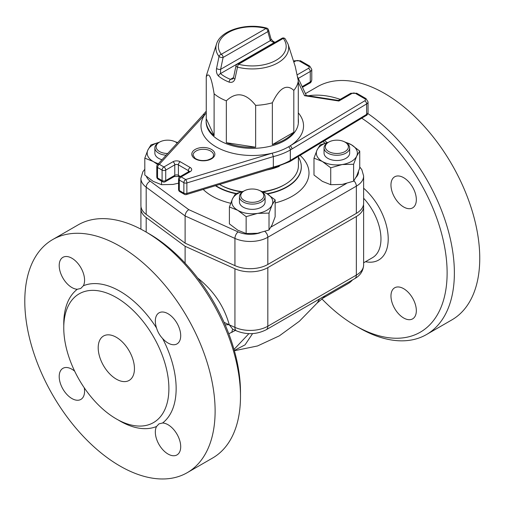 <?xml version="1.0" encoding="UTF-8"?>
<svg xmlns="http://www.w3.org/2000/svg" width="505" height="505" viewBox="0 0 505 505"><rect width="100%" height="100%" fill="white"/><g stroke="black" fill="none" stroke-linecap="round" stroke-linejoin="round"><path stroke-width="0.76" d="M298.411 156.405L298.411 165.665A46.138 26.639 180 0 1 284.896 184.502A46.138 26.639 180 0 1 284.877 184.508A46.138 26.639 180 0 1 262.733 191.61M241.851 191.616A46.138 26.639 180 0 1 219.643 184.502A46.138 26.639 180 0 1 219.561 184.451M165.192 181.75A2.563 1.477 -120 0 0 165.722 180.575A2.563 1.477 180 0 1 162.092 180.575A2.563 1.477 120 0 0 162.629 181.75A2.563 2.563 0 0 0 165.192 181.75L174.25 176.516A2.563 1.477 -120 0 0 174.78 175.342L165.722 180.575L165.722 170.109L174.78 164.876A2.563 1.477 180 0 1 178.41 164.876L188.378 170.633A2.563 1.477 180 0 1 189.091 171.435M179.843 191.692A2.563 1.477 -60 0 1 179.313 190.518A2.563 1.477 180 0 1 178.562 189.47A2.563 2.563 0 0 0 179.843 191.692L184.401 194.318A2.563 1.477 -60 0 1 183.87 193.144A2.563 1.477 -0 0 0 186.875 193.409L186.875 182.943A2.563 1.477 180 0 1 183.87 182.677A2.563 1.477 -60 0 1 185.682 179.54L181.125 176.914A2.563 1.477 -120 0 0 179.843 176.788A2.563 2.563 0 0 0 178.562 179.004A2.563 1.477 -0 0 0 179.313 180.051A2.563 1.477 -60 0 1 181.125 176.914L190.189 171.681A2.563 1.477 -120 0 0 188.908 171.555L179.843 176.788M190.189 171.681A5.126 2.961 -0 0 0 190.189 167.496L180.222 161.739A5.126 2.961 -0 0 0 172.969 161.739L163.91 166.972L159.353 164.34A2.563 1.477 120 0 0 157.541 167.483A2.563 1.477 180 0 1 156.79 166.435L156.79 176.901A2.563 1.477 -0 0 0 157.541 177.943A2.563 1.477 120 0 0 158.071 179.117L162.629 181.75M162.092 170.109A2.563 1.477 -0 0 0 165.722 170.109A2.563 1.477 60 0 0 163.91 166.972A2.563 1.477 120 0 0 162.092 170.109L162.092 180.575L157.541 177.943L157.541 167.483L162.092 170.109M206.255 112.849A51.27 29.599 -0 0 0 205.049 114.37L159.353 164.34A2.563 1.85 -137.6 0 0 157.459 164.706A2.563 2.563 0 0 0 156.79 166.435M184.401 194.318A2.563 2.563 0 0 0 186.427 194.551A2.563 0.978 -107 0 0 186.875 193.409L273.331 167.054L272.921 168.19L289.782 161.613A2.563 1.477 -120 0 0 290.312 160.445A2.563 1.477 -0 0 0 290.356 160.42L290.356 149.953L366.624 103.916A5.126 2.961 -0 0 0 368.044 101.871L366.011 98.608L356.871 93.33L350.678 93.33A2.563 1.477 60 0 1 351.966 93.457A2.563 1.477 180 0 1 355.589 93.457L364.73 98.734A2.563 1.477 180 0 1 364.768 100.804L288.5 146.835A51.27 29.599 -0 0 1 272.233 153.16L185.682 179.54A2.563 0.978 -107 0 1 186.875 182.943L273.331 156.588A53.833 31.076 -0 0 0 290.312 149.979L290.312 160.445A53.833 31.076 180 0 1 273.331 167.054L273.331 156.588L272.233 153.16A51.27 29.599 -0 0 1 216.02 146.822A51.27 29.599 -0 0 1 205.049 114.37L203.023 114.894M297.672 77.12L306.301 95.477M304.553 95.71L305.79 95.401L338.413 100.445L338.861 101.019L304.553 95.71L298.291 82.208M284.896 184.502L283.993 185.019A44.857 25.9 180 0 1 263.25 191.818M241.182 191.805A44.857 25.9 180 0 1 220.552 185.019L219.643 184.502M298.291 118.719A46.138 26.639 180 0 1 298.411 120.663A46.138 26.639 180 0 1 298.291 122.608L298.291 80.749A46.138 26.639 180 0 1 293.809 90.401L293.809 132.26A46.138 26.639 180 0 1 272.359 144.645L272.359 102.786A46.138 26.639 180 0 1 255.644 105.368L255.644 147.233A46.138 26.639 180 0 1 226.341 142.7L226.341 100.836A46.138 26.639 180 0 1 226.164 100.766A46.138 26.639 180 0 1 214.101 93.772L214.101 135.63A46.138 26.639 180 0 1 206.128 120.663A46.138 26.639 180 0 1 206.255 118.719L206.255 76.855A46.138 26.639 180 0 1 206.905 73.945L216.5 44.099A36.385 21.008 -0 0 0 219.018 56.459A2.563 1.029 11.9 0 0 223.103 57.45A2.563 1.477 -120 0 0 221.291 54.306A2.563 1.913 142.4 0 0 219.018 56.459L216.569 68.409C216.052 71.483 216.677 74.008 218.45 75.984A41.012 23.678 -0 0 0 229.062 82.107A2.563 1.187 -68.4 0 1 230.469 79.354A38.532 22.245 180 0 1 220.502 73.597A2.563 1.723 130.1 0 0 218.45 75.984M235.999 65.814A2.563 1.029 11.9 0 0 237.501 67.127A2.563 0.852 -75.6 0 1 238.505 64.249A2.563 1.477 -120 0 0 237.224 64.122A2.563 2.563 0 0 0 235.999 65.814L233.512 77.719A2.563 1.035 11.8 0 0 234.932 79.014L237.501 67.127A36.385 21.008 -0 0 0 274.808 64.419A36.385 21.008 -0 0 0 288.046 44.099L295.248 66.508L298.291 80.749M283.255 38.418A2.563 1.913 -37.6 0 1 285.287 38.948A2.563 2.563 0 0 0 281.973 38.292A2.563 1.477 60 0 1 283.255 38.418A33.904 19.575 180 0 1 276.241 60.202A33.904 19.575 180 0 1 238.505 64.249L283.255 38.418M233.518 77.694A2.563 1.035 11.8 0 0 233.512 77.719L232.647 78.963L230.469 79.354L233.537 77.581M229.062 82.107C232.016 82.864 233.973 81.835 234.932 79.014M216.569 68.409A2.563 1.035 11.8 0 0 220.609 69.349L223.103 57.45L267.846 31.613A2.563 1.818 -15.5 0 0 268.502 29.883A2.563 2.563 0 0 0 266.672 28.084A2.563 0.852 104.4 0 0 266.034 28.476A2.563 1.477 60 0 1 267.846 31.613L270.333 40.64L274.07 42.672A38.532 22.245 180 0 1 274.259 42.742M274.928 42.351A2.563 1.187 111.6 0 0 274.07 42.672L220.502 73.597L220.609 69.349L270.333 40.64A2.563 1.818 -15.3 0 0 270.996 38.917A2.563 1.818 -15.3 0 0 270.983 38.872M214.101 93.772C211.488 77.278 208.868 71.634 206.255 76.855M255.644 105.368C245.878 93.002 236.106 91.493 226.341 100.836M293.809 90.401C286.657 83.672 279.511 87.801 272.359 102.786M206.255 118.719L214.101 135.63M272.359 144.645L293.809 132.26M226.341 142.7L255.644 147.233M159.132 142.341A20.509 11.842 0 0 0 147.87 150.042A20.509 11.842 0 0 0 153.179 161.474A20.509 11.842 0 0 0 158.412 163.664M177.558 142.732A20.509 11.842 0 0 0 176.226 142.341M167.723 153.488A11.533 6.66 180 0 1 159.523 151.538A11.533 6.66 180 0 1 159.523 142.12L158.614 142.637A12.814 7.398 -0 0 0 154.865 147.87L154.865 153.103A12.814 7.398 0 0 0 158.614 158.336A12.814 7.398 0 0 0 162.004 159.738M157.648 164.504L153.179 161.474L144.809 158.141L147.87 150.042L150.938 144.935L159.258 142.271M175.147 141.747L177.684 142.593M144.809 158.141L144.809 175.033L153.179 181.358L161.549 184.697L172.988 184.426L178.562 183.189M161.549 181.125L161.549 184.697M328.313 142.341A20.509 11.842 0 0 0 317.052 150.042A20.509 11.842 0 0 0 322.36 161.474A20.509 11.842 0 0 0 342.169 164.542A20.509 11.842 0 0 0 356.669 156.171A20.509 11.842 0 0 0 351.36 144.733A20.509 11.842 0 0 0 345.414 142.341M328.704 142.12L327.802 142.637A12.814 7.398 0 0 0 324.046 147.87L324.046 153.103A12.814 7.398 0 0 0 327.802 158.336A12.814 7.398 0 0 0 341.765 159.94A12.814 7.398 0 0 0 349.681 153.103L349.681 147.87A12.814 7.398 0 0 0 345.925 142.637L345.016 142.12A11.533 6.66 180 0 1 345.016 151.538A11.533 6.66 180 0 1 328.704 151.538A11.533 6.66 180 0 1 328.704 142.12A11.533 6.66 180 0 1 345.016 142.12M344.328 141.747L351.36 144.733L359.737 151.064L356.669 156.171L353.607 164.27L342.169 164.542L330.731 167.805L322.36 161.474L313.99 158.141L317.052 150.042L320.12 144.935L328.439 142.271M313.99 158.141L313.99 175.033L322.36 181.358L330.731 184.697L342.169 184.426L353.607 181.162L356.669 176.049L359.737 167.957L359.737 151.064M330.731 167.805L330.731 184.697M353.607 164.27L353.607 181.162M243.719 191.18A20.509 11.842 0 0 0 232.464 198.882A20.509 11.842 0 0 0 237.773 210.314A20.509 11.842 0 0 0 257.582 213.381A20.509 11.842 0 0 0 272.081 205.005A20.509 11.842 0 0 0 266.773 193.573A20.509 11.842 0 0 0 260.82 191.18M244.117 190.953L243.208 191.477A12.814 7.398 -0 0 0 239.452 196.71L239.452 201.943A12.814 7.398 0 0 0 243.208 207.176A12.814 7.398 0 0 0 257.178 208.78A12.814 7.398 0 0 0 265.087 201.943L265.087 196.71A12.814 7.398 -0 0 0 261.331 191.477L260.428 190.953A11.533 6.66 180 0 1 260.428 200.371A11.533 6.66 180 0 1 244.117 200.371A11.533 6.66 180 0 1 244.117 190.953A11.533 6.66 180 0 1 260.428 190.953M259.734 190.587L266.773 193.573L275.143 199.898L272.081 205.005L269.014 213.104L257.582 213.381L246.143 216.645L237.773 210.314L229.396 206.974L232.464 198.882L235.526 193.768L243.852 191.105M229.396 206.974L229.396 223.866L237.773 230.198L246.143 233.537L257.582 233.266L269.014 229.996L272.081 224.889L275.143 216.79L275.143 199.898M246.143 216.645L246.143 233.537M269.014 213.104L269.014 229.996M144.809 169.276L142.846 171.788L140.914 178.347L140.914 205.554A24.865 14.355 0 0 0 146.185 214.391L185.114 243.157L234.939 265.63A24.865 14.355 0 0 0 267.827 264.469L356.347 213.362A24.865 14.355 0 0 0 363.632 203.212L363.632 176.005A24.865 14.355 0 0 1 356.347 186.156A5.126 2.961 -120 0 0 353.898 180.784M236.296 193.472A49.029 28.305 180 0 1 217.605 186.724A49.029 28.305 180 0 1 215.768 185.606M298.411 157.137A49.029 28.305 180 0 1 301.264 165.659A49.029 28.305 180 0 1 267.006 193.705M188.763 209.651C186.547 211.185 185.335 213.28 185.114 215.951L234.939 238.423A5.126 2.575 -65.7 0 1 238.095 231.902L188.763 209.651L150.225 181.175A19.739 11.394 180 0 1 146.456 176.491M185.114 243.157L185.114 215.951L146.185 187.185A5.126 3.301 -53.5 0 1 150.225 181.175M239.452 196.71A12.814 7.398 -0 0 0 243.208 201.943A12.814 7.398 -0 0 0 257.178 203.547A12.814 7.398 -0 0 0 265.087 196.71M154.865 147.87A12.814 7.398 -0 0 0 158.614 153.103A12.814 7.398 -0 0 0 166.139 155.218M177.318 142.991A12.814 7.398 -0 0 0 176.744 142.637L175.835 142.12A11.533 6.66 180 0 1 177.23 143.092M159.523 142.12A11.533 6.66 180 0 1 175.835 142.12M324.046 147.87A12.814 7.398 0 0 0 327.802 153.103A12.814 7.398 0 0 0 341.765 154.707A12.814 7.398 0 0 0 349.681 147.87M83.363 285.761L80.743 288.481L77.309 289.251A17.946 10.359 60 0 1 61.515 275.32A17.946 10.359 60 0 1 62.917 257.335A17.946 10.359 60 0 1 79.19 265.112A17.946 10.359 60 0 1 83.363 285.761A79.462 45.879 -120 0 1 156.544 328.01A17.946 10.359 60 0 1 159.043 312.835A17.946 10.359 60 0 1 176.99 323.194A17.946 10.359 60 0 1 176.99 343.911A17.946 10.359 60 0 1 162.597 338.489C159.757 335.484 157.743 331.993 156.544 328.01M156.544 426.491L158.93 423.897L162.597 422.994A17.946 10.359 60 0 1 178.391 436.926A17.946 10.359 60 0 1 176.99 454.91A17.946 10.359 60 0 1 160.71 447.133A17.946 10.359 60 0 1 156.544 426.491A79.462 45.879 -120 0 1 119.95 421.006A79.462 45.879 -120 0 1 118.107 419.908M116.327 418.916A74.336 42.919 -120 0 0 153.495 422.597A74.336 42.919 -120 0 0 153.495 336.759A74.336 42.919 -120 0 0 79.159 293.841A74.336 42.919 -120 0 0 67.765 353.405A74.336 42.919 -120 0 0 116.327 418.916M361.744 118.183A129.45 74.74 60 0 1 447.07 276.456A129.45 74.74 60 0 1 355.589 325.776L355.589 325.776A129.45 74.74 60 0 1 321.824 298.834M359.213 327.871L355.589 325.776L359.213 327.871A134.576 77.701 -120 0 0 426.504 334.537A134.576 77.701 -120 0 0 448.692 232.243A134.576 77.701 -120 0 0 367.829 113.53M340.237 99.359A134.576 77.701 -120 0 0 308.214 95.773M390.965 296.006A17.946 10.359 60 0 1 394.683 287.787A17.946 10.359 60 0 1 398.23 286.954A17.946 10.359 60 0 1 414.024 300.885A17.946 10.359 60 0 1 412.623 318.87A17.946 10.359 60 0 1 398.798 314.059A17.946 10.359 60 0 1 390.965 296.006M403.653 206.981A17.946 10.359 60 0 1 392.177 191.969A17.946 10.359 60 0 1 394.683 176.794A17.946 10.359 60 0 1 412.623 187.153A17.946 10.359 60 0 1 412.623 207.871A17.946 10.359 60 0 1 403.653 206.981M426.504 334.537L451.88 319.886A134.576 77.701 -120 0 0 451.88 164.491A134.576 77.701 -120 0 0 317.304 86.791L305.449 93.633M116.327 379.148A25.635 14.803 60 0 1 99.58 356.562A25.635 14.803 60 0 1 103.512 336.021A25.635 14.803 60 0 1 129.141 350.817A25.635 14.803 60 0 1 129.141 380.416A25.635 14.803 60 0 1 116.327 379.148M225.211 324.949A7.689 3.156 165.8 0 1 229.27 324.816L224.062 322.329M325.201 295.69L323.074 298.051L348.033 283.64A51.27 29.599 -120 0 0 352.534 279.909M228.784 333.755L235.425 330.396M248.914 333.647L234.011 349.435M363.48 204.784A24.865 14.355 180 0 1 363.632 206.356A24.865 14.355 180 0 1 356.347 216.506L267.827 267.612A24.865 14.355 180 0 1 234.939 268.774L185.114 246.295L146.185 217.529A24.865 14.355 180 0 1 140.914 208.691A24.865 14.355 180 0 1 141.059 207.126M185.114 246.295L185.114 263.155M234.307 350.47L245.058 344.858L252.588 333.597M319.646 298.897L317.159 303.057M232.9 329.266A7.689 4.438 -120 0 0 231.953 332.404M232.698 329.146L229.27 324.816C224.062 306.144 213.52 290.539 197.657 278.009M119.95 466.008A134.576 77.701 60 0 1 32.036 347.415A134.576 77.701 60 0 1 52.665 239.578A134.576 77.701 60 0 1 187.241 317.273A134.576 77.701 60 0 1 187.241 472.674A134.576 77.701 60 0 1 119.95 466.008M84.266 387.808A17.946 10.359 60 0 1 80.863 399.417A17.946 10.359 60 0 1 62.917 389.052A17.946 10.359 60 0 1 62.917 368.334A17.946 10.359 60 0 1 74.671 371.188M52.665 239.578L78.041 224.927A134.576 77.701 60 0 1 145.333 231.593A134.576 77.701 60 0 1 240.487 396.412A134.576 77.701 60 0 1 212.618 458.022L187.241 472.674M240.487 396.412L240.487 392.227A129.45 74.74 -120 0 0 148.956 233.682L145.333 231.593M267.126 169.951A46.138 26.639 -0 0 0 279.315 166.315M179.635 176.92L178.94 176.516A2.563 1.477 -60 0 1 178.41 175.342A2.563 1.477 -0 0 0 174.78 175.342L174.78 164.876A2.563 1.477 60 0 0 172.969 161.739M180.373 176.479L178.41 175.342L178.41 164.876A2.563 1.477 120 0 1 180.222 161.739M190.189 167.496A2.563 1.477 120 0 0 188.378 170.633L188.378 171.858M211.488 149.442A11.533 6.66 -0 0 0 192.19 152.428A11.533 6.66 -0 0 0 206.318 160.584A11.533 6.66 -0 0 0 211.488 149.442M179.313 180.051L183.87 182.677L183.87 193.144L179.313 190.518L179.313 180.051M290.312 149.979A2.563 1.477 -120 0 0 288.5 146.835A2.563 1.515 -121.1 0 1 290.356 149.953A2.563 1.477 180 0 1 290.312 149.979M289.807 161.6A2.563 1.515 -121.1 0 0 289.826 161.587A2.563 1.515 -121.1 0 0 290.356 160.42L366.624 114.382L366.624 103.916A2.563 1.515 -121.1 0 0 364.768 100.804M289.782 161.613A2.563 2.563 0 0 0 289.826 161.587L366.093 115.557A2.563 1.515 -121.1 0 0 366.624 114.382A5.126 2.961 180 0 0 368.044 112.337L368.044 101.871M302.508 87.296L309.742 83.117A2.563 1.477 -120 0 0 310.272 81.943L302.186 86.614M309.742 83.117C310.689 82.908 311.364 81.823 311.774 79.853A5.126 2.961 180 0 1 310.272 81.943L310.272 71.476A5.126 2.961 -0 0 0 311.774 69.387L309.742 66.117A2.563 1.477 120 0 0 308.46 66.243A2.563 1.477 180 0 1 308.46 68.339A2.563 1.477 -120 0 1 310.272 71.476L298.36 78.357M297.243 74.816L308.46 68.339M309.742 66.117L300.601 60.84A2.563 1.477 120 0 0 299.32 60.966L308.46 66.243M300.601 60.84L294.497 60.796A2.563 1.446 61.1 0 1 295.734 60.947A2.563 1.477 180 0 1 299.32 60.966M293.803 62.014L295.734 60.947M291.966 148.981A2.563 1.515 -121.1 0 0 290.116 145.863A51.27 29.599 -0 0 0 298.291 112.849M298.411 120.663L298.411 121.711A46.138 26.639 180 0 1 265.832 147.17A46.138 26.639 180 0 1 214.101 136.678A46.138 26.639 180 0 1 206.128 121.711L206.128 120.663M351.966 93.457L338.861 101.019M366.011 98.608A2.563 1.477 120 0 0 364.73 98.734M356.871 93.33A2.563 1.477 120 0 0 355.589 93.457M210.579 151.014A10.251 5.921 180 0 1 213.583 155.199C212.832 156.563 214.619 157.585 207.353 160.129C202.398 161.051 198.282 160.432 195.006 158.267L193.08 155.199A10.251 5.921 180 0 1 199.406 149.726A10.251 5.921 180 0 1 210.579 151.014M221.291 54.306A33.904 19.575 180 0 1 228.298 32.522A33.904 19.575 180 0 1 266.034 28.476L221.291 54.306M260.125 232.786A19.739 11.394 180 0 1 238.095 231.902M346.316 183.574L270.97 227.073M358.499 171.561A19.739 11.394 180 0 1 356.057 177.312M322.929 141.608L325.056 143.18M203.212 189.432A56.73 32.756 0 0 0 230.671 203.275M275.143 202.959A56.73 32.756 0 0 0 300.109 155.382M301.277 165.823A49.048 28.318 180 0 1 301.289 165.987A49.048 28.318 180 0 1 267.442 193.97M235.721 193.693A49.048 28.318 180 0 1 215.408 185.72M234.939 265.63L234.939 238.423A24.865 14.355 0 0 0 267.827 237.262A5.126 2.961 -120 0 0 264.923 231.486M267.827 264.469L267.827 237.262L356.347 186.156L356.347 213.362M140.914 178.347A24.865 14.355 0 0 0 146.185 187.185L146.185 214.391M77.309 289.251A79.462 45.879 -120 0 0 63.794 325.826M162.597 422.994A79.462 45.879 -120 0 0 162.597 338.489M365.525 261.704A46.138 26.639 -120 0 0 388.2 237.773A46.138 26.639 -120 0 0 363.632 188.214M363.632 198.25A41.012 23.678 60 0 1 372.469 257.695L363.632 262.796M234.939 268.774L234.939 327.373L229.27 324.816M363.632 206.356L363.632 264.955C363.221 270.989 360.267 275.547 354.756 278.627L266.236 329.733A7.689 4.438 -120 0 0 267.827 326.211A24.865 14.355 180 0 1 234.939 327.373A7.689 3.863 -65.7 0 0 236.51 330.889L233.057 329.329M354.756 278.627A7.689 4.438 -120 0 0 356.347 275.105L267.827 326.211L267.827 267.612M146.185 232.085L146.185 217.529M363.632 264.955A24.865 14.355 180 0 1 356.347 275.105L356.347 216.506M178.94 176.516L174.25 176.516M189.129 171.681L189.217 171.315L188.908 171.555M156.79 176.901A2.563 2.563 0 0 0 158.071 179.117M203.124 114.768L157.459 164.706M178.562 179.004L178.562 189.47M206.255 111.182L203.067 114.837M272.94 168.184L186.427 194.551M366.093 115.557C366.983 115.367 367.634 114.294 368.044 112.337M311.774 79.853L311.774 69.387M294.497 60.796L293.575 61.301M350.678 93.33L338.363 100.438M275.017 42.382L273.009 41.221L270.996 38.917L268.502 29.877M266.672 28.084C246.598 22.599 220.483 30.136 216.5 44.099M281.973 38.292L237.224 64.122M285.287 38.948L288.046 44.099M301.264 165.659L301.289 165.987M327.196 142.574L324.563 140.624M359.737 166.94L361.839 169.68L363.632 176.005M140.914 208.691L140.914 229.163M234.377 350.729L257.55 345.957L279.347 335.844L299.351 321.268L317.222 302.981L323.074 298.051M266.236 329.733C256.666 334.556 246.762 334.941 236.51 330.889"/></g></svg>
